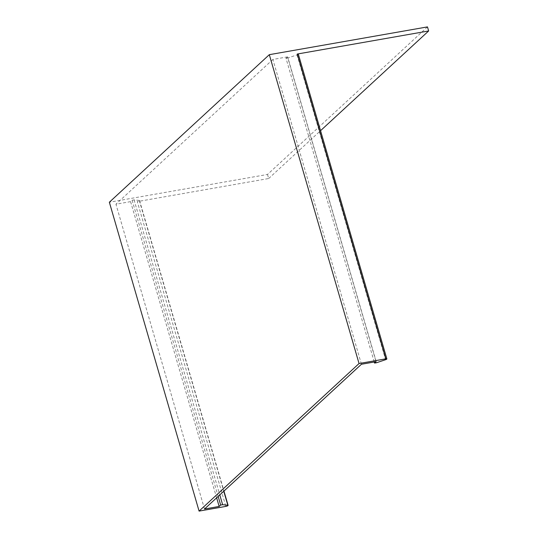 <?xml version="1.0" encoding="UTF-8"?>
<svg xmlns="http://www.w3.org/2000/svg" width="538" height="538" viewBox="0 0 538 538"><rect width="100%" height="100%" fill="white"/><g stroke="black" fill="none" stroke-linecap="round" stroke-linejoin="round"><path stroke-width="0.4" stroke-dasharray="2.69 2.02" d="M298.314 54.109A1.722 0.403 -16.2 0 1 297.057 54.883L287.971 57.929L376.526 362.74M287.971 57.929L286.014 58.279L374.253 362.007M286.014 58.279L287.527 56.88L376.082 361.684M287.527 56.88L272.88 59.449L361.435 364.253M427.475 26.9L267.507 174.46L109.348 202.227M267.507 174.46L268.684 178.522L137.298 201.595L225.852 506.399M204.507 509.015L115.952 204.211L130.593 201.636L132.113 200.237L134.07 199.894L139.275 200.432A1.722 0.403 -16.2 0 1 139.55 200.56A1.722 0.403 -16.2 0 1 137.298 201.595M134.07 199.894L219.78 494.92M132.113 200.237L218.159 496.419M130.593 201.636L216.639 497.818M272.88 59.449L115.952 204.211M268.684 178.522L320.561 130.673M297.057 54.883L385.611 359.693M139.275 200.432L223.761 491.248M139.55 200.56L223.949 491.08"/><path stroke-width="0.81" d="M320.561 130.673L428.651 30.962L297.265 54.035A1.722 0.403 -16.2 0 1 298.314 54.109L386.869 358.913A1.722 0.403 -16.2 0 1 385.611 359.693L376.526 362.74L374.569 363.083L376.082 361.684L361.435 364.253L204.507 509.015L219.148 506.446L216.639 497.818M428.651 30.962L427.475 26.9L269.316 54.674L109.348 202.227L199.08 511.1L225.852 506.399A1.722 0.403 163.8 0 0 228.105 505.37A1.722 0.403 163.8 0 0 227.83 505.236L222.624 504.705L220.667 505.048L219.148 506.446M199.08 511.1L359.048 363.54L269.316 54.674M359.048 363.54L385.82 358.839A1.722 0.403 -16.2 0 1 386.869 358.913M374.253 362.007L374.569 363.083M219.78 494.92L222.624 504.705M218.159 496.419L220.667 505.048M297.265 54.035L385.82 358.839M223.761 491.248L227.83 505.236M223.949 491.08L228.105 505.37"/></g></svg>
